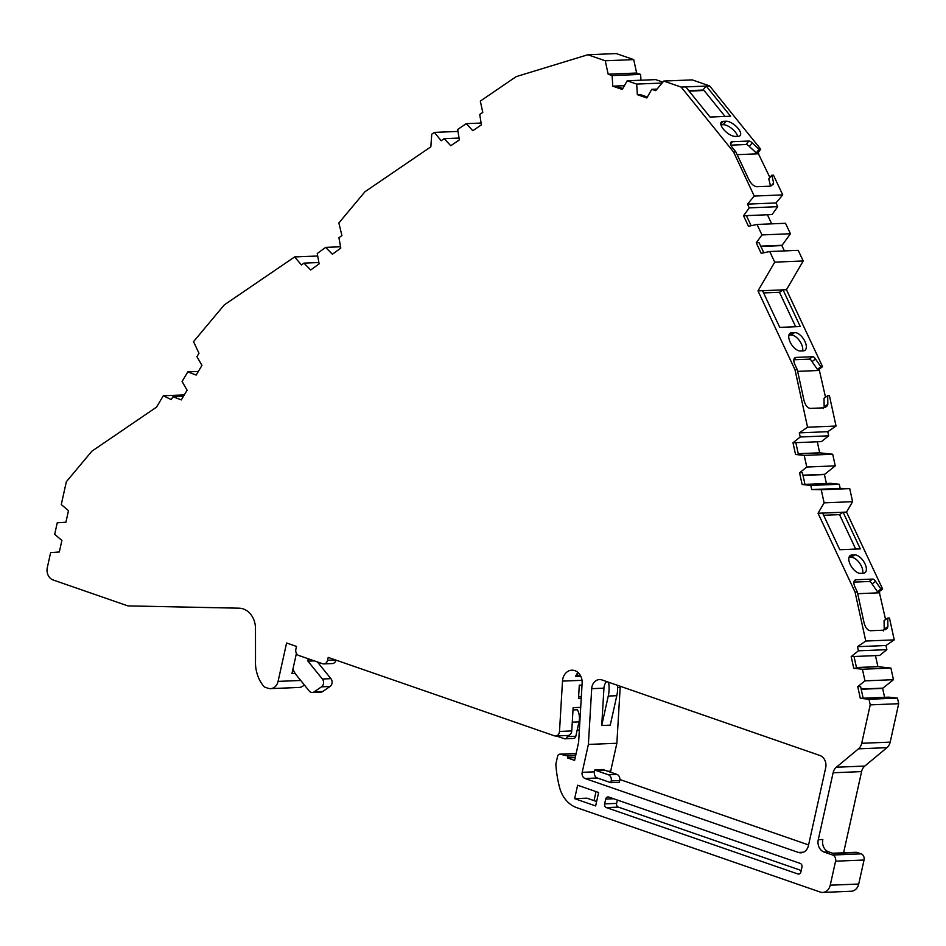 <?xml version="1.0" encoding="UTF-8"?>
<svg xmlns="http://www.w3.org/2000/svg" width="946" height="946" viewBox="0 0 946 946"><rect width="100%" height="100%" fill="white"/><g stroke="black" fill="none" stroke-linecap="round" stroke-linejoin="round"><path stroke-width="1.42" d="M580.702 707.348L573.134 707.655L571.751 730.939A4.99 4.103 87.6 0 1 571.62 731.873A4.99 4.103 87.6 0 1 567.86 735.491A4.99 4.103 87.6 0 1 567.517 735.48M575.215 757.604L567.47 757.923L574.6 760.395L578.633 742.232L582.133 683.225A11.991 9.838 -92.4 0 0 571.822 670.194A11.991 9.838 -92.4 0 0 562.492 681.108L559.5 731.447A4.99 4.103 87.6 0 1 559.37 732.37A4.99 4.103 87.6 0 1 555.609 735.988A4.99 4.103 87.6 0 1 554.344 735.799L328.203 657.411L327.564 660.296L335.558 659.965M296.417 653.402L291.936 673.635L295.199 673.493M574.648 798.661L595.649 805.945L598.629 792.5L577.628 785.227L574.648 798.661L586.898 798.164L596.63 801.534M578.053 672.547A11.991 9.838 -92.4 0 0 576.469 674.687A11.991 9.838 -92.4 0 0 575.617 676.473L580.797 676.26M571.952 753.666A2.992 2.46 87.6 0 1 572.212 753.655L576.008 754.068M591.699 688.676A9.992 8.207 87.6 0 1 599.468 679.571A9.992 8.207 87.6 0 1 602.011 679.949L819.875 755.476A9.992 8.207 87.6 0 1 825.681 767.821L808.44 845.582A9.992 8.207 87.6 0 1 800.919 852.819A9.992 8.207 87.6 0 1 798.389 852.441L585.089 778.511A4.99 4.103 87.6 0 1 582.192 772.338L588.377 744.431L591.699 688.676L603.938 688.168A9.992 8.207 87.6 0 1 606.611 681.546M588.377 744.431L616.863 743.26L620.174 687.505A9.992 8.207 87.6 0 1 620.304 686.299M608.585 682.232A29.965 24.608 87.6 0 1 608.254 696.055L601.727 725.511L610.265 725.156L616.792 695.7A29.965 24.608 87.6 0 0 617.549 685.342M601.727 725.511L603.938 688.168M610.809 782.673L597.34 778.002A4.99 4.103 87.6 0 1 594.443 771.83L594.88 769.855A4.99 4.103 -92.4 0 0 596.015 770.482L608.302 774.739A4.99 4.103 87.6 0 1 611.199 780.911L610.809 782.673L619.358 782.318L619.748 780.568A4.99 4.103 87.6 0 0 616.851 774.384L604.565 770.127A4.99 4.103 -92.4 0 1 603.418 769.5L594.88 769.855M616.863 743.26L610.678 771.167A4.99 4.103 -92.4 0 0 610.537 772.208M808.582 844.932L619.878 779.528M617.348 800.02L616.603 803.402A2.992 2.46 -92.4 0 0 618.341 807.104L801.203 870.486M822.831 839.504A9.992 8.207 -92.4 0 0 828.625 851.849L824.072 852.039A9.992 8.207 87.6 0 1 818.278 839.693L822.831 839.504M832.634 853.245L855.917 852.287A4.99 4.103 87.6 0 1 857.182 852.476L833.26 853.458L828.625 851.849M336.055 660.142A4.99 4.103 87.6 0 1 332.353 663.56L323.804 663.915A4.99 4.103 -92.4 0 0 327.564 660.296M604.636 803.887A2.992 2.46 -92.4 0 0 606.374 807.6L797.88 873.974A2.992 2.46 -92.4 0 0 800.895 871.916L801.96 867.115A2.992 2.46 -92.4 0 0 800.221 863.414L608.716 797.04A2.992 2.46 -92.4 0 0 605.7 799.086L604.636 803.887L616.603 803.402M101.73 444.49L156.528 407.123L163.315 395.771L171.261 399.59L172.976 396.705L181.325 399.898L187.095 390.237L182.081 381.486L187.828 371.873L196.165 375.065L201.947 365.404L196.934 356.654L198.979 353.225L193.54 341.66L224.285 304.896L294.62 256.945L301.455 264.963L303.962 263.142L318.885 262.527M184.304 394.908L163.315 395.771M183.489 396.279L172.976 396.705M198.341 371.435L187.828 371.873M317.702 255.999L294.62 256.945M458.006 131.423L434.415 132.393L431.743 134.214L430.832 146.831L364.979 191.731L338.857 222.96L341.92 235.554L338.928 237.73L340.808 248.112L332.377 254.238L325.649 247.379L317.253 253.481L319.121 263.863L310.69 269.988L303.962 263.142M325.649 247.379L340.56 246.776M434.415 132.393L441.155 140.741L444.194 138.672L459.058 138.057M444.194 138.672L450.781 145.743L459.342 139.902L457.698 129.46L466.236 123.654L481.088 123.039M466.236 123.654L472.811 130.725L481.384 124.884L479.74 114.442L482.779 112.373L480.308 101.104L516.22 76.614L587.833 54.75L605.227 60.781L633.714 59.61L636.646 73.031L608.172 74.202L605.227 60.781M688.747 90.65L702.866 90.071L706.224 86.062L709.642 85.92L692.236 79.89L663.761 81.06L655.72 90.686L651.759 89.302L646.839 97.97L637.344 94.671L636.693 84.088L627.186 80.788L622.279 89.456L612.772 86.157L612.133 75.574L608.172 74.202M612.133 75.574L640.608 74.403L636.646 73.031M612.772 86.157L624.407 85.684M640.962 80.221L640.608 74.403M627.186 80.788L655.661 79.618L662.874 82.125M636.693 84.088L662.105 83.047M651.759 89.302L657.044 89.09M770.529 186.066L768.767 178.841L771.77 175.246L773.473 175.176L782.732 194.888L754.246 196.059L747.494 204.123L749.244 207.86L777.73 206.689L775.968 202.952L747.494 204.123M782.732 194.888L775.968 202.952M757.037 224.45L785.511 223.28L790.43 233.757L761.956 234.927L757.037 224.45L748.487 226.283L743.544 215.747L749.244 207.86M774.727 262.148L769.737 251.518L798.211 250.347L803.213 260.978L774.727 262.148L757.983 290.895L795.007 369.768L807.565 427.214L799.299 432.854L800.21 436.993L828.684 435.822L827.774 431.683L799.299 432.854M823.327 408.589L824.155 406.792L824.013 398.254L827.691 395.747L829.406 395.676L836.051 426.043L827.774 431.683M836.051 426.043L807.565 427.214M832.705 454.234L804.23 455.404L806.772 467.028L835.247 465.858L832.705 454.234L820.04 452.874A4.99 4.103 87.6 0 1 819.685 452.815L817.285 441.794M811.703 489.567L810.805 485.428L839.279 484.257L840.178 488.396L811.703 489.567L821.246 489.768L824.108 502.846L818.042 513.252L855.066 592.113L865.767 641.045L857.49 646.686L858.4 650.824L886.875 649.654L885.976 645.515L857.49 646.686M840.178 488.396L849.733 488.597L821.246 489.768M849.733 488.597L852.594 501.676L824.108 502.846M852.594 501.676L846.516 512.082L818.042 513.252M883.387 630.935L884.214 629.137L884.072 620.588L887.75 618.081L889.465 618.01L894.242 639.874L885.976 645.515M894.242 639.874L865.767 641.045M890.907 668.065L862.421 669.236L864.963 680.86L893.45 679.689L890.907 668.065L878.231 666.705A4.99 4.103 87.6 0 1 877.888 666.646L875.476 655.625M870.225 704.876L868.996 699.26L897.47 698.089L898.7 703.706L870.225 704.876L861.7 743.296A9.992 8.207 87.6 0 1 858.483 748.83L836.335 767.23A9.992 8.207 -92.4 0 0 833.119 772.764L818.278 839.693M898.7 703.706L890.186 742.125A9.992 8.207 87.6 0 1 886.958 747.659L864.81 766.059A9.992 8.207 -92.4 0 0 861.593 771.593L843.596 852.795M824.072 852.039L832.669 855.018A4.99 4.103 87.6 0 1 835.566 861.191L830.245 885.196A9.992 8.207 87.6 0 1 822.736 892.421A9.992 8.207 87.6 0 1 820.194 892.043L576.658 807.636A29.965 24.608 87.6 0 1 559.594 787.498A101.884 83.662 87.6 0 1 555.846 764.143L557.584 756.339A2.992 2.46 87.6 0 1 559.961 754.163L567.896 756.008L567.47 757.923M857.182 852.476L861.144 853.848A4.99 4.103 87.6 0 1 864.041 860.02L858.72 884.025A9.992 8.207 87.6 0 1 851.211 891.25L822.736 892.421M300.71 680.47L278.077 681.392L286.591 642.996L296.5 646.425L295.862 649.311A4.99 4.103 -92.4 0 0 298.759 655.483L322.539 663.725A4.99 4.103 -92.4 0 0 323.804 663.915M278.077 681.392A9.992 8.207 87.6 0 1 270.568 688.629A9.992 8.207 87.6 0 1 268.025 688.25L264.336 686.973A32.956 27.067 87.6 0 1 255.515 660.355L255.479 628.487A19.972 16.401 -92.4 0 0 239.078 608.183L127.887 605.901L53.094 579.969A9.992 8.207 87.6 0 1 47.3 567.624L50.635 552.582L59.326 551.991L61.892 540.426L54.679 534.336L57.233 522.819L65.913 522.239L68.49 510.663L61.277 504.573L66.35 481.727L91.868 451.207L101.719 444.49M304.257 684.857A9.992 8.207 87.6 0 1 299.042 687.458L270.568 688.629M622.799 88.534L615.621 86.039M647.36 97.048L640.194 94.553L637.344 94.671M868.996 699.26L860.304 698.325L863.154 698.207L888.791 697.155L897.47 698.089M863.154 698.207L860.6 686.524L857.75 686.642L864.963 680.86M860.304 698.325L857.75 686.642M884.593 697.332L882.642 688.381A4.99 4.103 87.6 0 1 882.914 688.132L893.45 679.689M862.421 669.236L853.741 668.302L851.187 656.619L858.4 650.824M851.187 656.619L879.662 655.448L886.875 649.654M853.741 668.302L856.591 668.183L854.037 656.5M810.805 485.428L802.113 484.494L804.963 484.376L830.588 483.323L839.279 484.257M804.963 484.376L802.409 472.693L799.559 472.811L806.772 467.028M802.113 484.494L799.559 472.811M826.402 483.501L824.439 474.549A4.99 4.103 87.6 0 1 824.723 474.301L835.247 465.858M804.23 455.404L795.551 454.47L792.996 442.787L800.21 436.993M792.996 442.787L821.471 441.616L828.684 435.822M795.551 454.47L798.389 454.352L795.834 442.669M769.737 251.518L761.187 253.339L756.244 242.815L759.094 242.696L763.824 252.771M756.244 242.815L761.956 234.927M784.388 250.915L781.881 245.593A4.99 4.103 87.6 0 1 782.106 245.262L790.43 233.757M743.544 215.747L772.019 214.576L777.73 206.689M751.124 225.716L746.394 215.629M663.761 81.06L681.155 87.091L733.552 151.951L754.246 196.059M685.72 86.902L710.068 117.056L730.572 116.216L706.224 86.062L681.155 87.091M587.833 54.75L616.307 53.579L633.714 59.61M803.213 260.978L786.457 289.724L757.983 290.895M709.642 85.92L760.738 149.196L757.994 152.85L756.28 152.921L749.386 146.571L752.141 142.905L759.035 149.267L756.28 152.921M769.878 177.505L757.994 152.85M771.676 223.847L767.419 214.766M786.457 289.724L822.571 366.67L819.13 369.318L817.415 369.389L812.046 361.644L815.487 358.995L820.868 366.741L817.415 369.389M825.515 397.225L819.13 369.318M846.516 512.082L882.63 589.015L879.189 591.664L877.474 591.735L872.106 583.989L875.547 581.341L880.927 589.086L877.474 591.735M885.574 619.571L879.189 591.664M771.77 175.246L773.651 182.956L773.225 184.517M733.552 151.951L735.822 151.857L748.889 179.693C751.23 184.044 753.879 186.386 756.835 186.729L769.37 186.22L773.166 184.576M827.691 395.747L827.845 404.285L827.005 406.082L822.878 407.88L810.344 408.4C807.494 407.998 805.389 405.385 804.041 400.56L797.277 369.685L795.007 369.768M826.118 406.804L825.149 407.348M887.75 618.081L887.892 626.63L887.064 628.428L882.937 630.225L870.403 630.734C867.541 630.343 865.436 627.73 864.088 622.906L857.336 592.019L855.066 592.113M886.166 629.149L885.208 629.693M702.866 90.071L704.096 90.497L725.05 116.441M763.588 292.941L779.48 292.29L783.04 289.866L800.257 326.536L779.752 327.375L762.535 290.706M779.48 292.29L795.645 326.725M823.635 515.286L839.54 514.636L843.063 512.224M839.54 514.636L855.704 549.07M843.099 512.224L860.304 548.881L839.8 549.721L822.594 513.075M861.203 689.256L882.642 688.381M877.888 666.646L856.449 667.533M884.214 629.137L887.892 626.63M857.336 592.019L854.948 586.922A7.994 4.056 -124.3 0 1 854.995 580.135A7.994 4.056 -124.3 0 1 856.225 579.744L872.744 579.07A2.992 1.525 55.7 0 1 875.547 581.341L872.106 583.989M882.63 589.015L880.927 589.086M871.987 583.765A2.992 1.525 55.7 0 0 869.197 581.494L853.931 582.121M803 475.424L824.439 474.549M819.685 452.815L798.247 453.702M824.155 406.792L827.845 404.285M797.277 369.685L794.888 364.577A7.994 4.056 -124.3 0 1 794.947 357.789A7.994 4.056 -124.3 0 1 796.165 357.411L812.697 356.725A2.992 1.525 55.7 0 1 815.487 358.995L812.046 361.644M822.571 366.67L820.868 366.741M811.94 361.419A2.992 1.525 55.7 0 0 809.137 359.149L793.871 359.776M760.856 246.457L781.881 245.593M771.215 185.865L773.651 182.956M735.822 151.857L732.441 147.659A7.994 3.382 -140.1 0 1 730.868 142.349A7.994 3.382 -140.1 0 1 732.358 141.734L748.877 141.049A2.992 1.265 39.9 0 1 752.141 142.905L749.386 146.571M760.738 149.196L759.035 149.267M749.232 146.382A2.992 1.265 39.9 0 0 745.98 144.525L730.868 145.14M575.641 755.688L567.896 756.008M574.991 753.714L562.74 754.222M582.027 685.058L579.295 685.176L578.514 698.337L581.246 698.231M581.341 696.658L578.609 696.776M576.965 674.865L576.351 674.888M854.711 554.888L851.861 555.006A10.489 5.333 55.7 0 0 850.265 555.515A10.489 5.333 55.7 0 0 850.915 565.814A10.489 5.333 55.7 0 0 860.47 573.347L863.32 573.229A10.489 5.333 55.7 0 0 864.928 572.72A10.489 5.333 55.7 0 0 864.266 562.421A10.489 5.333 55.7 0 0 854.711 554.888L851.163 557.312A10.489 5.333 -124.3 0 1 859.559 563.047A10.489 5.333 -124.3 0 1 862.634 573.252M849 557.407L851.163 557.312M794.652 332.554L791.814 332.673A10.489 5.333 55.7 0 0 790.206 333.169A10.489 5.333 55.7 0 0 790.856 343.481A10.489 5.333 55.7 0 0 800.411 351.001L803.26 350.883A10.489 5.333 55.7 0 0 804.869 350.387A10.489 5.333 55.7 0 0 804.218 340.075A10.489 5.333 55.7 0 0 794.652 332.554L791.104 334.979A10.489 5.333 -124.3 0 1 799.512 340.714A10.489 5.333 -124.3 0 1 802.575 350.919M788.94 335.061L791.104 334.979M726.09 121.218L723.241 121.336A10.489 4.446 39.9 0 0 721.278 122.152A10.489 4.446 39.9 0 0 724.802 130.749A10.489 4.446 39.9 0 0 735.42 136.413L738.258 136.295A10.489 4.446 39.9 0 0 740.221 135.491A10.489 4.446 39.9 0 0 736.698 126.894A10.489 4.446 39.9 0 0 726.09 121.218L723.182 124.695A10.489 4.446 -140.1 0 1 731.743 128.514A10.489 4.446 -140.1 0 1 737.655 136.319M720.947 124.789L723.182 124.695M579.354 730.016L577.178 730.111M572.271 722.165L578.999 721.881A14.982 12.298 87.6 0 0 577.415 709.76L572.992 709.938M879.709 592.787L857.703 593.698M819.662 370.454L797.644 371.352M758.739 153.784L737.147 154.671M704.096 90.497L689.114 91.112M594.029 800.635L595.566 793.706A4.99 4.103 -92.4 0 0 595.625 791.459M580.761 676.177L576.469 674.687M556.366 735.964L564.254 738.696A2.992 2.46 -92.4 0 0 567.269 736.638L575.807 736.284A2.992 2.46 87.6 0 1 573.56 738.459L565.01 738.802M578.999 721.881L575.807 736.284M567.517 735.503L567.269 736.638M308.112 658.723L307.935 661.148L322.361 679.003A4.99 4.103 87.6 0 1 321.51 686.831L314.155 691.857A4.99 4.103 87.6 0 1 312.31 692.484A4.99 4.103 87.6 0 1 309.2 690.97L296.323 675.03A19.972 16.401 87.6 0 1 292.964 669.023M317.407 661.94L330.899 678.649A4.99 4.103 87.6 0 1 330.048 686.489L322.692 691.514A4.99 4.103 87.6 0 1 320.848 692.141L312.31 692.484M307.935 661.148L314.344 660.876M620.174 687.505L617.643 687.612M594.443 771.83L582.192 772.338M610.678 771.167L607.864 771.274M597.34 778.002L585.089 778.511M803.426 852.228L798.389 852.441M618.341 807.104L606.374 807.6M799.382 873.915L797.88 873.974M613.706 798.767L605.7 799.086M890.186 742.125L861.7 743.296M886.958 747.659L858.483 748.83M864.81 766.059L836.335 767.23M861.593 771.593L833.119 772.764M861.144 853.848L832.669 855.018M864.041 860.02L835.566 861.191M858.72 884.025L830.245 885.196M861.144 689.031L882.914 688.132M856.461 667.592L878.231 666.705M802.953 475.199L824.723 474.301M798.27 453.761L820.04 452.874M760.714 246.137L782.106 245.262M854.203 581.128L856.225 579.744M869.197 581.494L872.744 579.07M794.143 358.782L796.165 357.411M809.137 359.149L812.697 356.725M730.525 143.922L732.358 141.734M745.98 144.525L748.877 141.049M582.015 680.316L562.492 681.108M572.212 753.655L559.961 754.163M571.751 730.939L559.5 731.447M849.212 556.816L851.861 555.006M789.153 334.482L791.814 332.673M720.828 124.222L723.241 121.336M608.302 774.739L616.851 774.384M611.199 780.911L619.748 780.568M596.015 770.482L604.565 770.127M608.254 696.055L616.792 695.7M314.155 691.857L322.692 691.514M321.51 686.831L330.048 686.489M322.361 679.003L330.899 678.649M567.86 735.491L555.609 735.988M572.082 753.655L559.831 754.163"/></g></svg>
